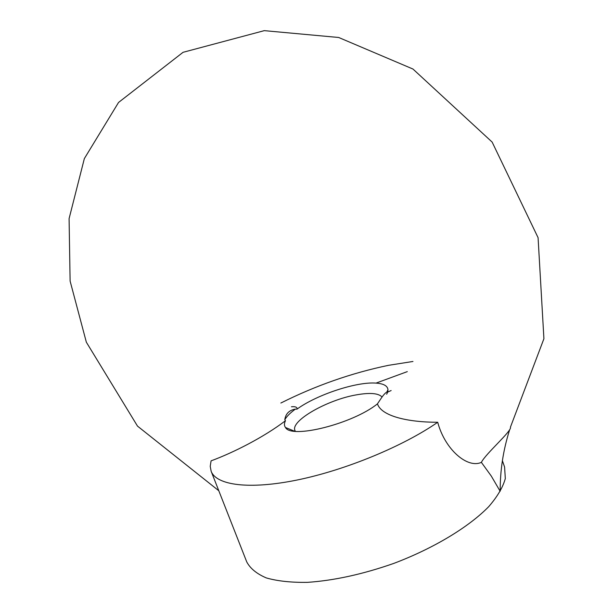 <?xml version="1.0" encoding="UTF-8"?>
<svg xmlns="http://www.w3.org/2000/svg" width="613" height="613" viewBox="0 0 613 613"><rect width="100%" height="100%" fill="white"/><g stroke="black" fill="none" stroke-linecap="round" stroke-linejoin="round"><path stroke-width="0.92" d="M502.399 460.67L504.599 467.068L505.311 478.554C502.951 487.22 497.427 496.584 488.737 506.637C468.838 527.057 433.705 548.336 393.684 563.447C362.773 574.251 334.047 580.549 307.504 582.35C291.244 582.595 277.52 581.124 266.318 577.929C256.801 573.86 250.28 568.527 246.755 561.937L211.148 471.274L210.228 466.324L211.079 460.853C233.522 452.555 263.536 437.391 285.474 420.725C284.11 423.414 284.11 425.667 285.474 427.483C291.252 439.215 352.965 423.744 377.439 403.852C381.439 416.204 407.982 422.273 437.713 422.265C444.923 449.582 467.52 468.807 481.366 462.355L491.281 476.048L500.147 491.243M280.854 403.032C315.726 385.562 351.617 372.995 388.535 365.317L412.963 361.471M437.713 422.265C403.247 446.233 345.571 470.087 297.42 479.956C249.177 489.871 216.389 485.274 211.148 471.274M481.366 462.355C485.871 453.482 511.824 431.062 510.46 427.322M295.343 431.299L294.93 430.464C290.363 420.886 327.028 399.975 355.931 394.941C369.731 392.45 378.436 393.14 382.06 397.002M285.474 420.725L284.792 419.721C286.692 416.434 290.225 412.894 295.382 409.109L296.999 409.139L297.098 408.388C296.738 406.986 294.853 406.442 291.451 406.764M387.745 391.73L387.975 389.768C387.592 385.853 383.608 383.631 376.014 383.11C356.521 381.547 316.683 394.734 296.999 409.139M377.439 403.852L381.432 397.906C384.159 393.944 386.328 391.876 387.945 391.692L386.642 394.22M391.14 390.535L387.638 392.105M284.792 419.721C285.666 413.729 289.198 410.189 295.382 409.109M500.193 491.044C500.108 470.455 503.196 450.233 509.464 430.38M386.765 392.113L387.975 389.768M294.531 431.215L285.474 427.483M376.014 383.11L407.308 371.624M510.407 427.23L543.915 338.721L538.076 237.668L492.139 142.078L412.97 69.039L338.69 37.485L264.272 30.65L183.049 52.312L118.547 102.455L84.349 158.591L69.085 218.634L70.112 281.076L86.349 342.2L137.504 426.112L218.787 490.729"/></g></svg>
